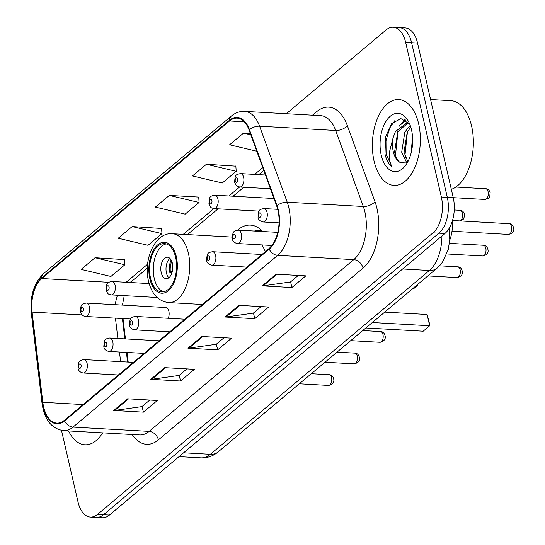 <?xml version="1.0" encoding="UTF-8"?>
<svg xmlns="http://www.w3.org/2000/svg" width="545" height="545" viewBox="0 0 545 545"><rect width="100%" height="100%" fill="white"/><g stroke="black" fill="none" stroke-linecap="round" stroke-linejoin="round"><path stroke-width="0.82" d="M270.947 246.674A47.463 26.405 -86.8 0 0 270.518 245.407M262.649 231.509A47.463 26.405 -86.8 0 0 250.441 225.112A47.463 26.405 -86.8 0 0 237.545 230.147M232.17 236.223A47.463 26.405 -86.8 0 0 231.598 237.061M168.228 318.287A6.717 3.733 -86.8 0 0 168.882 311.318A6.717 3.733 -86.8 0 0 165.782 307.53L86.287 303.068A6.717 3.733 93.2 0 1 89.387 306.849A6.717 3.733 93.2 0 1 85.531 316.475C82.084 315.378 82.506 316.264 80.388 311.754C80.919 304.566 80.953 304.11 86.287 303.068M123.02 318.587L125.445 338.901M127.06 352.445L128.204 362.078M161.926 317.156A6.717 3.733 -86.8 0 0 162.144 317.946M452.364 220.95A26.862 14.947 93.2 0 1 449.754 240.141M61.496 430.421L78.01 501.945A26.862 14.947 -86.8 0 0 90.429 517.082L102.317 517.75A26.862 14.947 -86.8 0 0 109.395 515.086L444.897 233.512A26.862 14.947 -86.8 0 0 453.242 197.672L417.545 43.055A26.862 14.947 -86.8 0 0 405.133 27.918L399.192 27.584A26.862 14.947 -86.8 0 1 411.604 42.721A26.862 14.947 -86.8 0 0 399.192 27.584L393.245 27.25A26.862 14.947 -86.8 0 0 386.16 29.914L286.316 113.714M90.429 517.082A26.862 14.947 -86.8 0 0 97.514 514.419L433.009 232.844A26.862 14.947 -86.8 0 0 441.355 197.004L447.302 197.338L411.604 42.721L447.302 197.338A26.862 14.947 -86.8 0 1 438.957 233.178A26.862 14.947 -86.8 0 0 447.302 197.338L485.03 199.456A5.375 2.991 -86.8 0 0 488.116 191.758A5.375 2.991 -86.8 0 0 485.636 188.727L455.838 187.051M97.514 514.419L103.455 514.753L438.957 233.178L103.455 514.753A26.862 14.947 -86.8 0 1 96.37 517.416A26.862 14.947 -86.8 0 0 103.455 514.753L109.395 515.086M418.635 123.783A42.98 23.912 -86.8 0 0 398.776 99.565A42.98 23.912 -86.8 0 0 374.088 161.17A42.98 23.912 -86.8 0 0 393.953 185.395A42.98 23.912 -86.8 0 0 418.635 123.783A42.98 23.912 -86.8 0 0 398.776 99.565A42.98 23.912 -86.8 0 0 374.088 161.17A42.98 23.912 -86.8 0 0 393.953 185.395A42.98 23.912 -86.8 0 0 418.635 123.783M277.957 210.288A28.653 15.941 93.2 0 1 269.06 248.52L64.419 420.27A28.653 15.941 93.2 0 1 56.864 423.111A28.653 15.941 93.2 0 1 42.81 402.299L32.066 312.108A28.653 15.941 93.2 0 1 41.774 278.543L229.534 120.963A28.653 15.941 93.2 0 1 237.089 118.122A28.653 15.941 93.2 0 1 249.072 129.983L276.703 206.003A28.653 15.941 93.2 0 1 277.957 210.288M278.332 209.975A29.369 16.336 -86.8 0 0 277.037 205.588L249.412 129.567A29.369 16.336 -86.8 0 0 229.384 120.322L41.631 277.896A29.369 16.336 -86.8 0 0 31.678 312.305L42.421 402.496A29.369 16.336 -86.8 0 0 64.569 420.91L269.21 249.167A29.369 16.336 -86.8 0 0 278.332 209.975M149.78 400.05L141.979 406.597L114.702 410.453A7.167 5.273 -130 0 1 113.694 410.487L143.41 412.156L157.328 400.473L127.612 398.804L113.694 410.487M142.102 406.495L143.41 412.156M186.901 368.897L179.101 375.444L151.823 379.293A7.167 5.273 -130 0 1 150.815 379.334L180.531 381.003L194.456 369.319L164.733 367.65L150.815 379.334M179.223 375.342L180.531 381.003M298.272 275.429L290.471 281.976L263.194 285.825A7.167 5.273 -130 0 1 262.186 285.866L291.902 287.535L305.827 275.852L276.104 274.183L262.186 285.866M290.594 281.867L291.902 287.535M261.15 306.583L253.343 313.13L226.073 316.979A7.167 5.273 -130 0 1 225.058 317.02L254.781 318.689L268.699 307.005L238.983 305.336L225.058 317.02M253.473 313.028L254.781 318.689M224.022 337.736L216.222 344.29L188.945 348.139A7.167 5.273 -130 0 1 187.936 348.18L217.659 349.849L231.577 338.166L201.861 336.497L187.936 348.18M216.351 344.181L217.659 349.849M68.575 430.945A42.98 23.912 -86.8 0 0 84.897 444.768A42.98 23.912 -86.8 0 0 102.671 432.859A42.98 23.912 -86.8 0 1 84.897 444.768A42.98 23.912 -86.8 0 1 68.575 430.945M441.355 197.004L405.664 42.387A26.862 14.947 -86.8 0 0 393.245 27.25M124.478 259.624L95.041 257.724L81.116 269.407L110.914 276.465L124.832 264.781L124.464 259.372M235.849 166.157L206.412 164.256L192.487 175.94L222.285 182.991L236.203 171.307L235.835 165.905M250.339 133.477L243.533 133.096L229.615 144.779L256.79 151.217M161.606 228.471L132.162 226.563L118.245 238.247L148.036 245.304L161.96 233.621L161.586 228.219M169.291 195.41L155.366 207.093L185.157 214.151L199.082 202.468L198.707 197.065L169.291 195.41L199.082 202.468M206.412 164.256L236.203 171.307M243.533 133.096L250.829 134.826M132.162 226.563L161.96 233.621M95.041 257.724L124.832 264.781M451.321 189.34A44.772 24.907 -86.8 0 0 471.568 125.929A44.772 24.907 -86.8 0 0 450.879 100.696L430.591 99.558M411.148 152.9L412.538 136.904M406.577 162.43L401.679 152.171L404.853 132.094L410.201 125.384M407.796 161.531L404.036 152.3L407.217 132.224L410.773 127.094M409.622 123.919L400.854 118.578L391.63 123.661L385.581 136.843L385.002 154.092C386.419 160.026 388.776 164.311 392.073 166.94C390.097 163.548 389.15 158.861 389.232 152.873L393.054 137.946A20.24 11.261 -86.8 0 0 393.299 151.701A20.24 11.261 -86.8 0 0 400.098 162.417C397.312 160.659 395.479 157.11 394.6 151.769L397.782 131.692L408.13 122.952M393.054 137.946L395.418 131.563L406.958 122.795L409.104 123.218M411.495 129.778A29.198 16.241 -86.8 0 0 408.437 121.433A29.198 16.241 -86.8 0 0 387.72 118.878A29.198 16.241 -86.8 0 0 381.234 155.175A29.198 16.241 -86.8 0 0 406.005 164.747A29.198 16.241 -86.8 0 0 411.495 129.778M400.098 162.417L407.183 162.029M392.073 166.94L386.105 154.153L385.983 140.787L389.77 127.939L394.832 120.636M396.079 157.253L395.541 154.685L397.986 131.284M401.679 124.24L405.596 119.989M405.514 157.784L404.976 155.209L407.422 131.815M399.185 126.222L404.86 119.573M175.613 257.226A24.178 13.448 -86.8 0 0 164.44 243.601A24.178 13.448 -86.8 0 0 150.556 278.257A24.178 13.448 -86.8 0 0 161.729 291.882A24.178 13.448 -86.8 0 0 175.613 257.226M166.286 243.935A24.178 13.448 -86.8 0 0 154.269 278.468A24.178 13.448 -86.8 0 0 163.595 291.752M265.326 251.654A34.478 19.177 -86.8 0 0 261.77 244.916M262.234 231.489A42.353 23.564 -86.8 0 0 258.33 230.671A42.353 23.564 -86.8 0 0 254.358 231.046M262.05 230.876A42.353 23.564 -86.8 0 0 262.043 230.876L258.33 230.671M365.818 327.981L423.186 331.203L429.685 325.753L372.317 322.531M427.082 314.479L429.869 325.004L429.685 325.753L427.082 314.479L384.743 312.101M172.37 263.276A10.743 5.975 -86.8 0 0 167.404 257.22A10.743 5.975 -86.8 0 0 161.231 272.623A10.743 5.975 -86.8 0 0 166.198 278.679A10.743 5.975 -86.8 0 0 172.37 263.276M169.938 258.439A10.743 5.975 -86.8 0 0 166.429 272.916A10.743 5.975 -86.8 0 0 168.855 277.752M172.077 272.391L169.352 272.241A14.327 7.971 93.2 0 1 171.123 259.999M171.764 261.334A12.535 6.976 93.2 0 0 170.299 271.444L169.352 272.241M170.299 271.444L172.377 271.212M183.611 452.8L210.35 454.305A17.91 13.189 50 0 0 218.15 451.914C213.109 456.117 207.359 458.1 200.907 457.855A35.82 19.927 -86.8 0 0 210.35 454.305L429.378 270.484A35.82 19.927 -86.8 0 0 441.941 235.999M402.639 268.978L429.378 270.484A17.91 13.189 50 0 0 437.172 268.092L218.15 451.914M417.545 43.055L405.664 42.387M444.897 233.512L433.009 232.844M312.51 115.186L316.822 111.561A44.772 24.907 93.2 0 1 347.356 125.657L374.987 201.677A44.772 24.907 93.2 0 1 363.045 268.106L158.404 439.856A8.952 6.595 50 0 0 149.119 431.388L353.76 259.638A35.82 19.927 -86.8 0 0 364.884 211.848A35.82 19.927 -86.8 0 0 363.311 206.494L335.679 130.473A35.82 19.927 -86.8 0 0 320.698 115.649L244.623 111.371A35.82 19.927 93.2 0 1 259.597 126.202A8.952 4.537 160 0 0 249.412 129.567M158.404 439.856A44.772 24.907 93.2 0 1 132.176 434.515M139.67 434.937A35.82 19.927 -86.8 0 0 149.119 431.388L73.037 427.11A35.82 19.927 93.2 0 1 63.588 430.666L139.67 434.937M347.356 125.657A8.952 4.537 -20 0 1 335.679 130.473L259.597 126.202L287.229 202.215A35.82 19.927 93.2 0 1 288.802 207.57A35.82 19.927 93.2 0 1 277.678 255.36A8.952 6.595 -130 0 1 269.21 249.167M277.037 205.588A8.952 4.537 160 0 1 287.229 202.215L363.311 206.494A8.952 4.537 -20 0 0 374.987 201.677M244.623 111.371C239.793 111.16 235.345 112.74 231.278 116.119A8.952 6.595 50 0 0 229.384 120.322M41.631 277.896A8.952 6.595 -130 0 1 43.525 273.692C33.885 283.114 29.805 296.242 31.29 313.082L42.033 403.273C44.37 419.677 51.557 428.806 63.588 430.666M31.678 312.305A8.952 2.248 173.2 0 0 31.29 313.082M42.421 402.496A8.952 2.248 173.2 0 0 42.033 403.273M64.569 420.91A8.952 6.595 50 0 0 73.037 427.11L277.678 255.36L353.76 259.638A8.952 6.595 50 0 1 363.045 268.106M316.788 115.424A8.952 6.595 50 0 0 316.822 111.561M41.774 278.543L108.877 282.31M117.468 295.254A28.653 15.941 -86.8 0 0 115.322 304.696M32.066 312.108L82.084 314.915M42.81 402.299L83.133 404.567M115.445 318.157L117.863 338.479M119.478 352.022L120.622 361.655M229.534 120.963L244.276 121.794M262.745 167.601L254.638 174.407M239.616 187.01L228.934 195.982M213.912 208.585L183.222 234.343M147.606 264.23L126.099 282.283M129.655 282.48A16.118 11.867 50 0 0 132.006 281.07L130.548 282.535M122.094 318.532A16.118 4.053 -6.8 0 1 122.482 319.261L124.812 338.867M188.945 348.139L202.76 336.544M226.073 316.979L239.882 305.391M263.194 285.825L277.01 274.23M151.823 379.293L165.639 367.698M114.702 410.453L128.511 398.858M149.861 278.842A25.52 14.197 -86.8 0 0 168.385 290.689A25.52 14.197 -86.8 0 0 176.308 256.641A25.52 14.197 -86.8 0 0 157.784 244.794A25.52 14.197 -86.8 0 0 149.861 278.842M188.379 253.166A34.478 19.177 93.2 0 1 168.582 302.577C158.452 301.29 151.776 294.184 148.56 281.274C143.062 259.584 155.053 231.972 172.445 233.737A34.478 19.177 93.2 0 1 188.379 253.166M511.53 226.706A5.375 2.991 -86.8 0 0 509.044 223.682C511.271 223.682 512.777 225.003 513.574 227.647C514.521 231.128 512.811 233.383 508.444 234.411A5.375 2.991 -86.8 0 0 511.53 226.706M277.725 209.334L263.944 208.565A6.717 3.733 93.2 0 1 267.05 212.346A6.717 3.733 93.2 0 1 263.194 221.972L279.06 222.864M261.014 214.09A2.241 1.247 -86.8 0 0 259.393 213.047A2.241 1.247 -86.8 0 0 258.691 216.031A2.241 1.247 -86.8 0 0 260.319 217.073A2.241 1.247 -86.8 0 0 261.014 214.09M485.82 248.282A5.375 2.991 -86.8 0 0 483.34 245.257C485.561 245.257 487.067 246.578 487.864 249.222C488.817 252.703 487.107 254.958 482.734 255.987A5.375 2.991 -86.8 0 0 485.82 248.282M277.773 232.361L238.24 230.14A6.717 3.733 93.2 0 1 241.34 233.921A6.717 3.733 93.2 0 1 237.484 243.547L271.928 245.482M235.304 235.665A2.241 1.247 -86.8 0 0 233.682 234.623A2.241 1.247 -86.8 0 0 232.988 237.606A2.241 1.247 -86.8 0 0 234.609 238.649A2.241 1.247 -86.8 0 0 235.304 235.665M460.116 269.857A5.375 2.991 -86.8 0 0 457.63 266.832C459.851 266.832 461.363 268.154 462.153 270.797C463.107 274.278 461.397 276.533 457.03 277.562A5.375 2.991 -86.8 0 0 460.116 269.857M261.947 254.488L212.53 251.715A6.717 3.733 93.2 0 1 215.636 255.496A6.717 3.733 93.2 0 1 211.773 265.129L246.919 267.098M209.6 257.24A2.241 1.247 -86.8 0 0 207.972 256.198A2.241 1.247 -86.8 0 0 207.277 259.188A2.241 1.247 -86.8 0 0 208.905 260.224A2.241 1.247 -86.8 0 0 209.6 257.24M382.992 334.589A5.375 2.991 -86.8 0 0 380.505 331.558C382.726 331.564 384.239 332.886 385.036 335.522C385.983 339.004 384.273 341.259 379.906 342.287A5.375 2.991 -86.8 0 0 382.992 334.589M184.823 319.22L135.405 316.441A6.717 3.733 93.2 0 1 138.512 320.228A6.717 3.733 93.2 0 1 134.656 329.854L169.795 331.83M132.476 321.966A2.241 1.247 -86.8 0 0 130.848 320.923A2.241 1.247 -86.8 0 0 130.153 323.914A2.241 1.247 -86.8 0 0 131.781 324.949A2.241 1.247 -86.8 0 0 132.476 321.966M357.282 356.164A5.375 2.991 -86.8 0 0 354.802 353.133C357.023 353.14 358.528 354.461 359.325 357.104C360.272 360.579 358.562 362.834 354.195 363.862A5.375 2.991 -86.8 0 0 357.282 356.164M159.113 340.795L109.702 338.016A6.717 3.733 93.2 0 1 112.801 341.804A6.717 3.733 93.2 0 1 108.945 351.43L144.091 353.405M106.766 343.541A2.241 1.247 -86.8 0 0 105.144 342.498A2.241 1.247 -86.8 0 0 104.449 345.489A2.241 1.247 -86.8 0 0 106.071 346.525A2.241 1.247 -86.8 0 0 106.766 343.541M331.571 377.74A5.375 2.991 -86.8 0 0 329.091 374.708C331.312 374.715 332.825 376.036 333.615 378.68C334.569 382.154 332.859 384.409 328.492 385.438A5.375 2.991 -86.8 0 0 331.571 377.74M133.402 362.37L83.991 359.591A6.717 3.733 93.2 0 1 87.098 363.379A6.717 3.733 93.2 0 1 83.235 373.005L118.381 374.98M81.062 365.116A2.241 1.247 -86.8 0 0 79.434 364.08A2.241 1.247 -86.8 0 0 78.739 367.064A2.241 1.247 -86.8 0 0 80.367 368.107A2.241 1.247 -86.8 0 0 81.062 365.116M243.635 177.397A6.717 3.733 93.2 0 1 239.78 187.024C236.332 185.927 236.755 186.812 234.629 182.296C235.167 175.109 235.202 174.652 240.529 173.61A6.717 3.733 93.2 0 1 243.635 177.397M235.283 181.083A2.241 1.247 -86.8 0 0 236.905 182.119A2.241 1.247 -86.8 0 0 237.6 179.135A2.241 1.247 -86.8 0 0 235.978 178.092A2.241 1.247 -86.8 0 0 235.283 181.083M460.021 220.923A5.375 2.991 -86.8 0 0 462.405 213.333A5.375 2.991 -86.8 0 0 459.925 210.302L454.257 209.982M217.925 198.973A6.717 3.733 93.2 0 1 214.069 208.599C210.622 207.502 211.044 208.388 208.926 203.871C209.457 196.684 209.491 196.227 214.825 195.185A6.717 3.733 93.2 0 1 217.925 198.973M209.573 202.658A2.241 1.247 -86.8 0 0 211.194 203.701A2.241 1.247 -86.8 0 0 211.896 200.71A2.241 1.247 -86.8 0 0 210.268 199.668A2.241 1.247 -86.8 0 0 209.573 202.658M115.097 285.273A6.717 3.733 93.2 0 1 111.241 294.899C107.794 293.803 108.217 294.688 106.091 290.178C106.629 282.991 106.663 282.535 111.991 281.493A6.717 3.733 93.2 0 1 115.097 285.273M106.738 288.959A2.241 1.247 -86.8 0 0 108.366 290.001A2.241 1.247 -86.8 0 0 109.061 287.011A2.241 1.247 -86.8 0 0 107.44 285.975A2.241 1.247 -86.8 0 0 106.738 288.959M81.035 310.534A2.241 1.247 -86.8 0 0 82.656 311.577A2.241 1.247 -86.8 0 0 83.351 308.593A2.241 1.247 -86.8 0 0 81.73 307.55A2.241 1.247 -86.8 0 0 81.035 310.534M449.087 228.457L449.775 239.766L448.242 249.555L442.363 262.424L437.172 268.092M200.907 457.855L179.053 456.628M231.278 116.119L43.525 273.692M263.787 170.469L258.814 174.638M243.792 187.248L233.11 196.214M218.082 208.824L187.398 234.575M147.341 268.195L132.006 281.07M124.246 295.635L122.441 305.098M122.4 318.546L122.482 319.261M126.426 352.411L127.571 362.044M202.379 304.478L168.582 302.577M232.136 237.089L172.445 233.737M412.606 288.714A7.167 7.167 0 0 0 417.92 284.258M509.044 223.682L452.5 220.5M263.944 208.565C258.616 209.607 258.582 210.063 258.044 217.251C258.337 219.724 260.054 221.304 263.194 221.972M508.444 234.411L451.996 231.237M483.34 245.257L449.448 243.349M238.24 230.14C232.906 231.182 232.872 231.639 232.34 238.826C232.626 241.306 234.343 242.879 237.484 243.547M482.734 255.987L446.832 253.963M457.63 266.832L439.583 265.817M212.53 251.715C207.195 252.757 207.168 253.214 206.63 260.401C206.923 262.881 208.633 264.454 211.773 265.129M457.03 277.562L427.845 275.92M380.505 331.558L362.745 330.563M135.405 316.441C130.071 317.483 130.044 317.939 129.506 325.127C129.799 327.606 131.515 329.18 134.656 329.854M379.906 342.287L350.728 340.645M354.802 353.133L337.035 352.138M109.702 338.016C104.367 339.058 104.333 339.515 103.802 346.702C104.088 349.181 105.805 350.755 108.945 351.43M354.195 363.862L325.018 362.221M329.091 374.708L311.331 373.713M83.991 359.591C78.657 360.633 78.63 361.09 78.092 368.277C78.385 370.757 80.095 372.33 83.235 373.005M328.492 385.438L299.307 383.796M485.03 199.456C490.813 197.603 489.356 198.448 490.159 192.698C489.362 190.055 487.857 188.734 485.636 188.727M270.429 188.747L239.78 187.024M265.435 175.013L240.529 173.61M460.498 220.95L463.468 219.083L464.592 215.936L464.449 214.274C463.652 211.63 462.146 210.309 459.925 210.302M259.073 211.126L214.069 208.599M273.978 198.509L214.825 195.185M157.13 297.481L111.241 294.899M149.16 283.577L111.991 281.493M130.534 319.002L85.531 316.475"/></g></svg>

